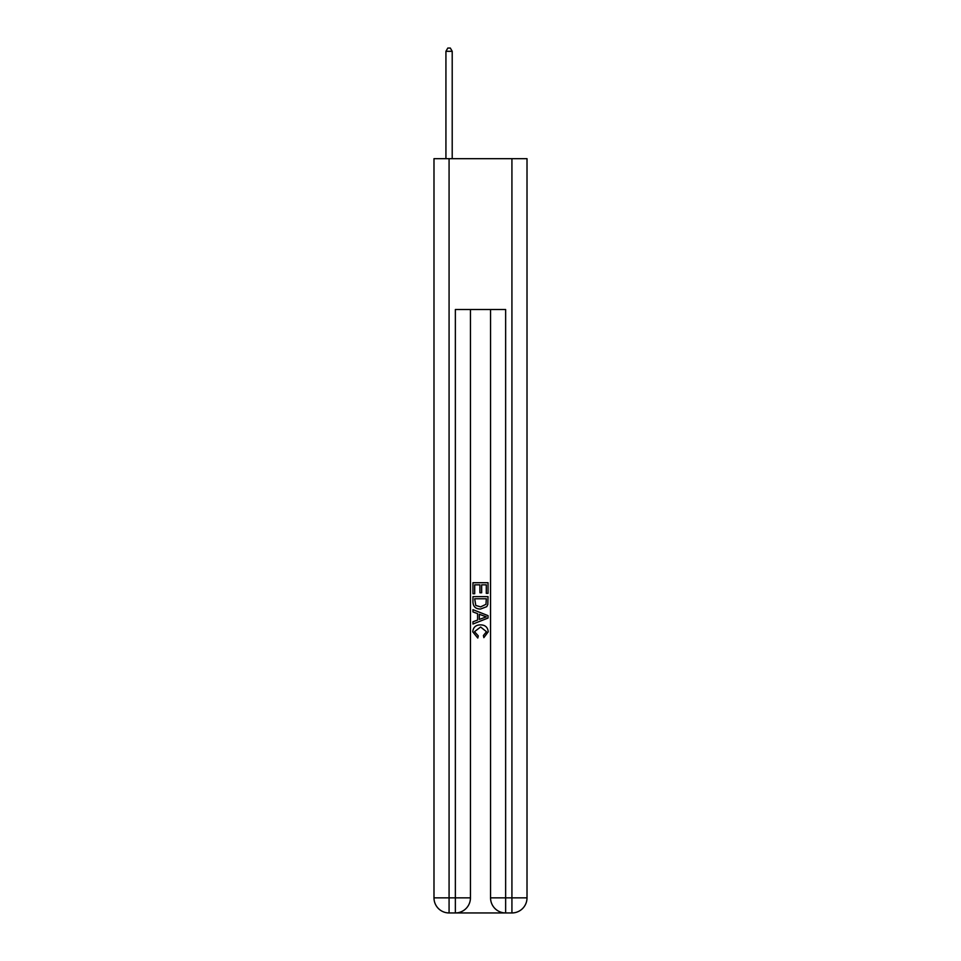 <?xml version="1.0" encoding="UTF-8"?>
<svg xmlns="http://www.w3.org/2000/svg" width="961" height="961" viewBox="0 0 961 961"><rect width="100%" height="100%" fill="white"/><g stroke="black" fill="none" stroke-linecap="round" stroke-linejoin="round"><path stroke-width="1.44" d="M456.487 912.95L504.513 912.95M449.075 158.673L449.075 897.862L433.988 897.862L433.988 158.673L527.012 158.673L527.012 897.862L511.925 897.862L511.925 158.673M490.554 309.526L490.554 897.862A15.088 15.088 0 0 0 505.642 912.95L505.642 897.862L490.554 897.862A15.088 15.088 0 0 0 505.642 912.95L511.925 912.95L511.925 897.862L505.642 897.862L505.642 309.526L455.358 309.526L455.358 897.862L449.075 897.862L449.075 912.95L455.358 912.95A15.088 15.088 0 0 0 470.446 897.862L455.358 897.862L455.358 912.95A15.088 15.088 0 0 0 470.446 897.862L470.446 309.526M511.925 912.95A15.088 15.088 0 0 0 527.012 897.862A15.088 15.088 0 0 1 511.925 912.95M433.988 897.862A15.088 15.088 0 0 0 449.075 912.95A15.088 15.088 0 0 1 433.988 897.862M472.956 593.742L472.956 582.714L488.044 582.714L488.044 593.345L486.302 593.345L486.302 584.841L481.665 584.841L481.665 592.769L479.923 592.769L479.923 584.841L474.698 584.841L474.698 593.742L472.956 593.742M472.956 602.042L472.956 596.637L488.044 596.637L487.828 604.457L486.746 606.655L480.584 609.022C475.755 609.034 473.22 606.715 472.956 602.042M474.698 598.763L475.767 605.442L480.62 606.884L485.99 604.313L486.302 598.763L474.698 598.763M472.956 611.917L472.956 609.658L488.044 615.653L488.044 618.043L472.956 624.037L472.956 621.779L477.593 620.061L477.593 613.635L472.956 611.917M483.515 615.821L479.335 614.271L479.335 619.425L486.302 616.854L483.515 615.821M474.506 631.665L478.278 635.894L477.785 638.032L472.764 631.87C473.172 627.233 475.791 624.902 480.608 624.878C485.245 624.974 487.792 627.293 488.236 631.821L483.851 637.636L483.395 635.509L486.494 631.725L480.62 627.004L474.506 631.665M452.211 158.673L452.211 51.317L445.928 51.317L445.928 158.673M445.928 51.317L447.814 48.05L450.325 48.05L452.211 51.317"/></g></svg>
